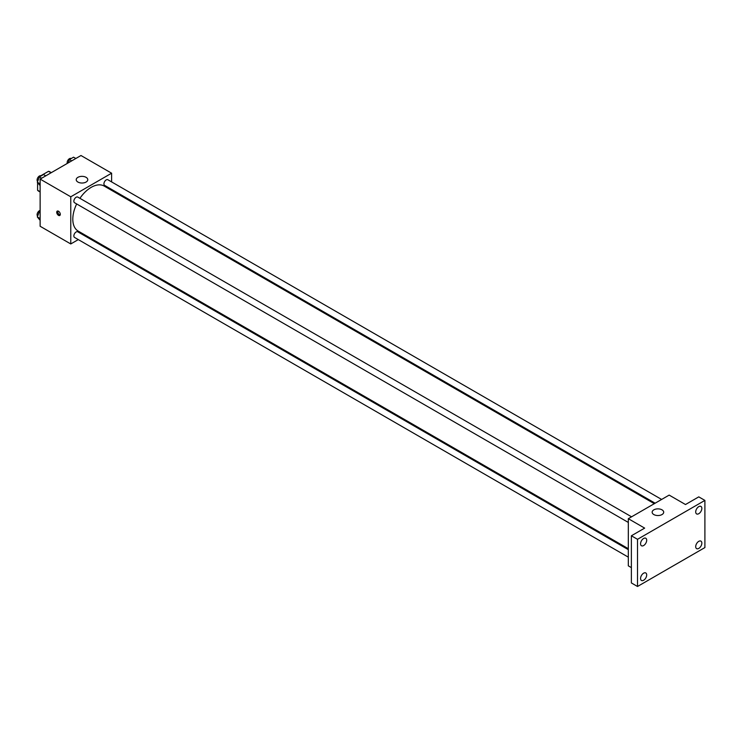 <?xml version="1.0" encoding="UTF-8"?>
<svg xmlns="http://www.w3.org/2000/svg" width="742" height="742" viewBox="0 0 742 742"><rect width="100%" height="100%" fill="white"/><g stroke="black" fill="none" stroke-linecap="round" stroke-linejoin="round"><path stroke-width="1.11" d="M40.801 175.771L48.518 171.309A11.186 6.455 120 0 1 49.807 171.773L51.309 172.645M40.133 191.724L37.582 190.249A11.186 6.455 120 0 0 38.621 191.139L40.133 192.011M37.582 190.249L37.582 182.615M51.068 172.784L48.518 171.309M78.3 239.601L70.768 243.951L40.133 226.264L40.133 179.1L80.98 155.514L111.615 173.201L111.615 181.911M85.618 235.381L84.792 235.854M76.667 203.948A25.998 15.007 120 0 0 72.809 219.187A25.998 15.007 120 0 0 78.188 231.087L628.316 548.7M654.305 503.679L104.186 186.066A25.998 15.007 120 0 0 79.913 198.318M111.615 189.405L111.615 190.351M70.768 243.951L70.768 196.788L111.615 173.201M661.623 499.449L107.84 179.731A3.246 1.874 120 0 0 105.345 180.603A3.246 1.874 120 0 0 103.926 183.868A3.246 1.874 120 0 0 104.594 185.352L655.13 503.206M628.316 549.646L77.78 231.801A3.246 1.874 120 0 0 75.276 232.673A3.246 1.874 120 0 0 73.857 235.937A3.246 1.874 120 0 0 74.534 237.421L628.316 557.149M628.316 522.433L74.534 202.714A3.246 1.874 -60 0 1 74.534 198.958A3.246 1.874 -60 0 1 77.78 197.084L631.563 516.812M70.768 196.788L40.133 179.1M77.91 182.05A5.778 3.339 180 0 1 76.222 179.685A5.778 3.339 180 0 1 82 176.355A5.778 3.339 180 0 1 87.779 179.685A5.778 3.339 180 0 1 84.208 182.773A5.778 3.339 180 0 1 77.91 182.05M60.297 214.327A2.523 1.456 60 0 1 59.777 215.486A2.523 1.456 60 0 1 57.245 214.021A2.523 1.456 60 0 1 57.245 211.108A2.523 1.456 60 0 1 59.193 211.785A2.523 1.456 60 0 1 60.297 214.327M60.176 214.995A2.523 1.456 60 0 1 58.275 213.427A2.523 1.456 60 0 1 57.876 210.997M631.377 567.621L628.316 565.849L628.316 518.686L669.163 495.099L685.497 504.532L698.769 496.871L704.9 500.405L704.9 547.568L637.508 586.486L631.377 582.943L631.377 535.78L644.65 528.118L628.316 518.686M637.508 586.486L637.508 539.313L631.377 535.78M637.508 539.313L704.9 500.405M653.841 514.558A5.778 3.339 180 0 1 652.153 512.203A5.778 3.339 180 0 1 657.931 508.864A5.778 3.339 180 0 1 663.7 512.203A5.778 3.339 180 0 1 660.139 515.282A5.778 3.339 180 0 1 653.841 514.558M698.769 513.705A4.331 2.504 -60 0 1 696.608 513.918A4.331 2.504 -60 0 1 695.94 510.45A4.331 2.504 -60 0 1 698.769 506.638A4.331 2.504 -60 0 1 700.94 506.415A4.331 2.504 -60 0 1 701.607 509.893A4.331 2.504 -60 0 1 698.769 513.705M643.629 545.546A4.331 2.504 -60 0 1 641.468 545.76A4.331 2.504 -60 0 1 640.8 542.291A4.331 2.504 -60 0 1 643.629 538.469A4.331 2.504 -60 0 1 645.8 538.256A4.331 2.504 -60 0 1 646.458 541.725A4.331 2.504 -60 0 1 643.629 545.546M643.629 580.253A4.331 2.504 -60 0 1 641.468 580.476A4.331 2.504 -60 0 1 640.8 576.998A4.331 2.504 -60 0 1 643.629 573.186A4.331 2.504 -60 0 1 645.8 572.972A4.331 2.504 -60 0 1 646.458 576.441A4.331 2.504 -60 0 1 643.629 580.253M698.769 548.421A4.331 2.504 -60 0 1 696.608 548.635A4.331 2.504 -60 0 1 695.94 545.166A4.331 2.504 -60 0 1 698.769 541.345A4.331 2.504 -60 0 1 700.94 541.131A4.331 2.504 -60 0 1 701.607 544.6A4.331 2.504 -60 0 1 698.769 548.421M40.133 185.611L37.313 182.235L39.372 176.921L43.5 174.537L45.772 175.845M40.133 183.868L37.313 182.235M41.645 178.228L39.372 176.921M41.107 175.919L41.023 175.863A3.246 1.874 120 0 0 38.519 176.735A3.246 1.874 120 0 0 37.1 180A3.246 1.874 120 0 0 37.638 181.391M68.125 162.934L69.433 159.558L73.56 157.183L75.832 158.491M71.705 160.875L69.433 159.558M71.176 158.556L71.084 158.51A3.246 1.874 120 0 0 68.579 159.372A3.246 1.874 120 0 0 67.16 162.646A3.246 1.874 120 0 0 67.281 163.425M40.133 220.318L37.313 216.952L39.372 211.628L40.133 211.192M40.133 218.575L37.313 216.952M40.133 212.073L39.372 211.628M40.133 210.45A3.246 1.874 120 0 0 37.1 214.716A3.246 1.874 120 0 0 37.638 216.107"/></g></svg>
